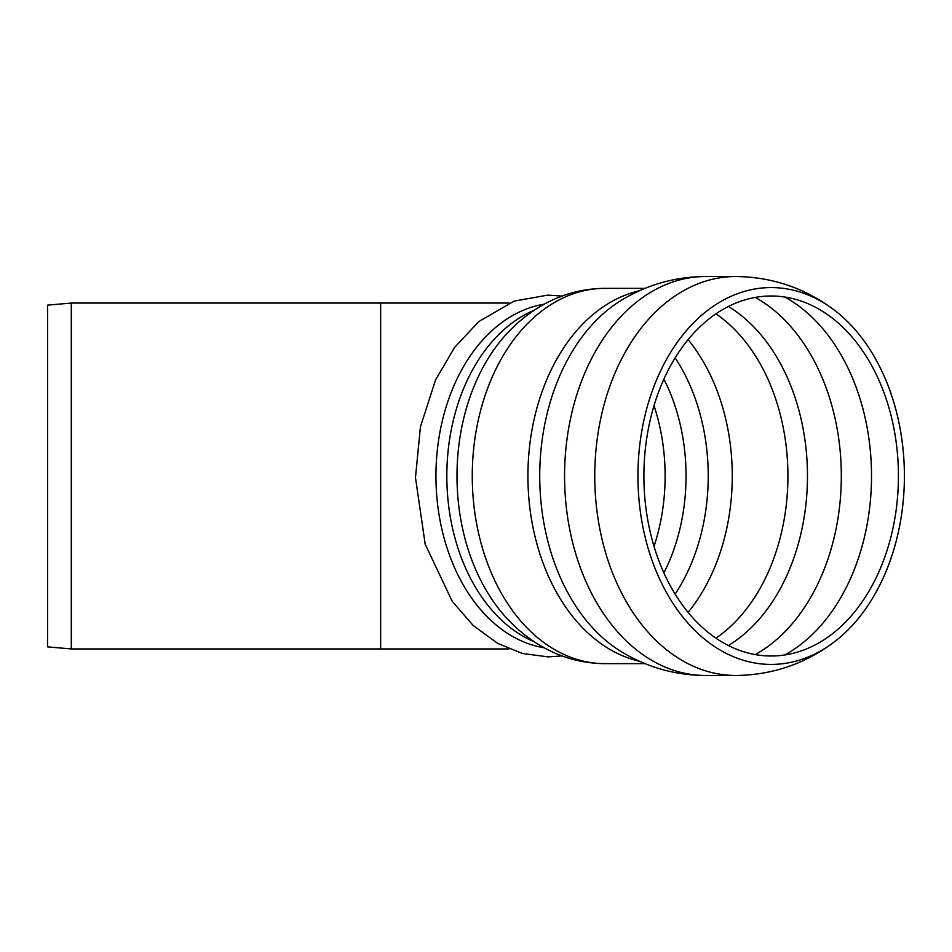 <?xml version="1.0" encoding="UTF-8"?>
<svg xmlns="http://www.w3.org/2000/svg" width="952" height="952" viewBox="0 0 952 952"><rect width="100%" height="100%" fill="white"/><g stroke="black" fill="none" stroke-linecap="round" stroke-linejoin="round"><path stroke-width="1.43" d="M544.211 647.8A172.943 122.296 -90 0 1 435.945 476A172.943 122.296 -90 0 1 544.211 304.188M71.293 476L71.293 303.057L380.657 303.057L380.657 648.943L71.293 648.943L71.293 476M71.293 648.943L47.6 646.872L47.6 305.128L71.293 303.057M771.168 655.999A179.999 127.27 -90 0 1 648.324 428.924A179.999 127.27 -90 0 1 835.428 320.634A179.999 127.27 -90 0 1 835.439 631.354A179.999 127.27 -90 0 1 771.168 655.999M771.168 664.425A188.425 133.232 -90 0 1 641.815 430.863A188.425 133.232 -90 0 1 833.143 309.198A188.425 133.232 -90 0 1 904.4 475.976A188.425 133.232 -90 0 1 833.167 642.767A188.425 133.232 -90 0 1 771.168 664.425M534.191 641.743A172.943 122.296 -90 0 1 446.821 476A172.943 122.296 -90 0 1 534.191 310.257M654.012 546.341A165.362 116.929 90 0 0 654.012 405.659M784.817 297.048A191.899 135.696 -90 0 1 871.52 476A191.899 135.696 -90 0 1 784.817 654.952M755.281 297.417A191.899 135.696 -90 0 1 841.318 476A191.899 135.696 -90 0 1 755.281 654.583M728.387 306.473A184.414 130.4 -90 0 1 807.463 476A184.414 130.4 -90 0 1 728.387 645.527M715.928 313.839A180.059 127.318 -90 0 1 787.923 476A180.059 127.318 -90 0 1 715.928 638.161M688.094 339.638A180.059 127.318 -90 0 1 688.094 612.362M675.123 357.881A172.419 121.915 -90 0 1 675.123 594.119M663.889 379.146A165.362 116.929 -90 0 1 663.889 572.854M833.178 642.767C804.226 664.163 771.774 675.063 735.825 675.48A199.48 141.051 -90 0 1 594.762 476A199.48 141.051 -90 0 1 735.896 276.52M706.015 276.52C676.146 276.615 648.36 284.267 622.656 299.487L622.703 299.464A191.483 135.398 -90 0 0 539.736 475.952A191.483 135.398 -90 0 0 622.668 652.513C648.169 667.626 675.753 675.277 705.396 675.48L706.015 675.48A199.48 141.051 -90 0 1 705.622 675.48A199.48 141.051 -90 0 1 564.572 476A199.48 141.051 -90 0 1 705.622 276.52L735.825 276.52C771.774 276.937 804.226 287.837 833.178 309.233M639.387 661.223A187.639 132.673 -90 0 1 527.92 476A187.639 132.673 -90 0 1 639.387 290.776M645.028 663.639L604.948 663.639A187.639 132.673 -90 0 1 472.263 476A187.639 132.673 -90 0 1 604.948 288.361L645.028 288.361M604.948 663.639C582.267 663.473 561.002 657.63 541.164 646.087C527.027 637.792 514.449 627.249 503.418 614.457A178.821 126.449 -90 0 1 503.418 337.543C514.449 324.751 527.027 314.208 541.164 305.913C561.002 294.37 582.267 288.527 604.948 288.361M509.082 303.057L380.657 303.057M509.082 648.943L380.657 648.943M735.825 675.48L705.622 675.48M562.037 655.928L548.233 656.892L522.374 653.477L497.694 643.421L473.192 625.512L452.224 601.307L425.175 544.163L415.477 477.595L420.415 426.889L435.516 380.05L454.556 347.456L478.82 321.55L514.151 301.094L547.864 295.108L562.037 296.072"/></g></svg>
